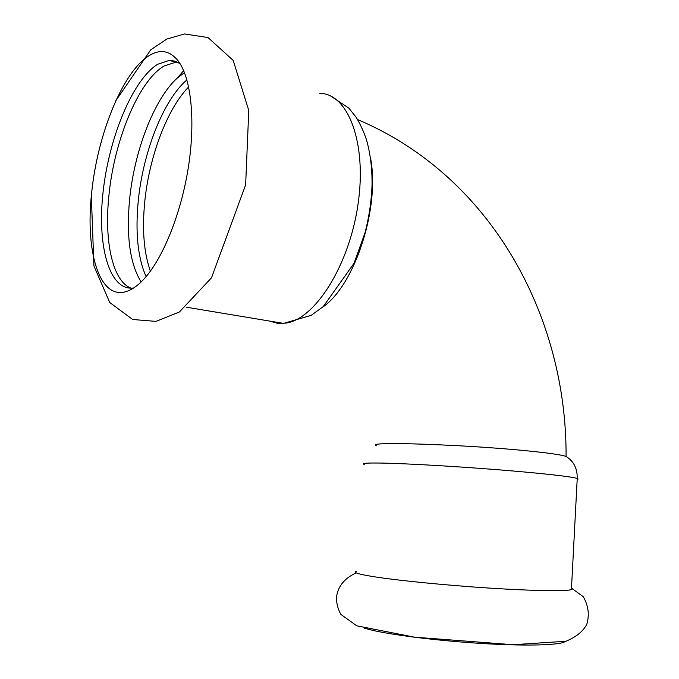 <?xml version="1.0" encoding="UTF-8"?>
<svg xmlns="http://www.w3.org/2000/svg" width="679" height="679" viewBox="0 0 679 679"><rect width="100%" height="100%" fill="white"/><g stroke="black" fill="none" stroke-linecap="round" stroke-linejoin="round"><path stroke-width="1.02" d="M356.679 571.234C352.443 572.372 358.317 574.222 374.29 576.777C398.276 580.545 446.027 585.29 489.618 588.107C533.261 590.925 565.947 591.409 571.412 589.618L572.439 588.914L571.497 588.065M364.139 628.168L373.705 630.587C397.317 635.833 444.66 641.434 487.352 643.802C530.087 646.187 561.278 645.016 565.259 641.451M148.769 55.873C122.33 72.254 97.25 135.579 91.64 193.006C85.172 250.712 99.024 299.015 125.267 291.826C131.302 290.264 137.574 285.952 144.084 278.908C162.799 258.631 181.004 213.987 188.338 167.441C195.679 120.904 191.215 78.45 178.416 61.229C170.03 50.509 160.151 48.718 148.769 55.873M186.912 79.893C163.189 100.042 142.777 153.021 138.193 201.587C135.24 233.016 137.879 258.028 146.104 276.625M184.476 72.636L177.448 77.949C154.158 98.65 134.187 151.409 129.57 199.745C126.175 236.504 130.02 263.91 141.122 281.955M177.762 62.273L175.725 62.222L163.978 66.05C138.406 81.064 114.148 140.876 108.937 195.323C103.904 242.403 113.045 283.423 132.583 288.66M180.062 63.665L174.868 61.102L169.343 60.389L157.672 64.267C132.651 79.842 109.098 137.404 103.132 191.537C96.919 245.73 109.234 291.232 133.449 287.989L133.729 287.947M364.555 464.495C360.549 463.273 366.516 462.806 382.472 463.086C406.432 463.562 453.742 466.244 496.782 469.656C539.873 473.059 572.007 476.65 577.235 478.44C577.422 468.782 573.925 461.601 566.761 456.908L566.074 456.492C561.44 454.387 532.896 450.881 494.685 448.047C456.577 445.212 414.249 443.523 392.572 443.591C378.254 443.659 372.796 444.312 376.217 445.56M370.403 157.316C380.469 207.664 354.608 285.867 322.304 307.426M571.412 589.618L577.235 478.44L578.185 479.009L577.184 479.433M269.605 321.065L277.372 323.28L285.842 323.111C314.691 319.385 349.082 266.058 357.986 204.515C367.195 142.963 348.038 93.413 319.843 93.362M188.66 86.963C166.864 109.013 148.913 157.766 144.669 202.614C142.055 230.249 143.965 253.089 150.407 271.15M571.489 588.141L583.253 596.68C588.413 605.693 589.593 614.885 586.8 624.247C583.286 631.224 576.344 636.894 565.955 641.256L513.12 644.719L414.521 637.174L356.764 625.817L340.917 614.436C337.981 609.284 336.487 603.639 336.461 597.503C337.548 588.243 342.861 578.814 356.305 572.881M91.317 195.501L93.914 265.913L109.743 302.52L132.685 319.495L155.975 321.388L179.4 311.975L211.508 277.804L245.637 184.858L248.777 110.482L233.203 60.431L208.046 37.574L184.569 33.95L166.898 39.026L150.73 49.822L115.931 100.568M177.448 77.949L183.644 70.616M175.725 62.222L169.343 60.389M330.571 95.968L348.819 108.114L356.11 117.195C360.328 124.113 363.842 131.819 366.643 140.315C370.352 153.641 372.151 168.273 372.058 184.187C371.54 200.297 369.206 216.448 365.056 232.651L354.039 263.274L323.212 306.645L311.186 315.345L283.567 323.399L186.071 307.146M357.621 119.572C491.986 176.37 566.855 317.085 566.074 456.492"/></g></svg>
